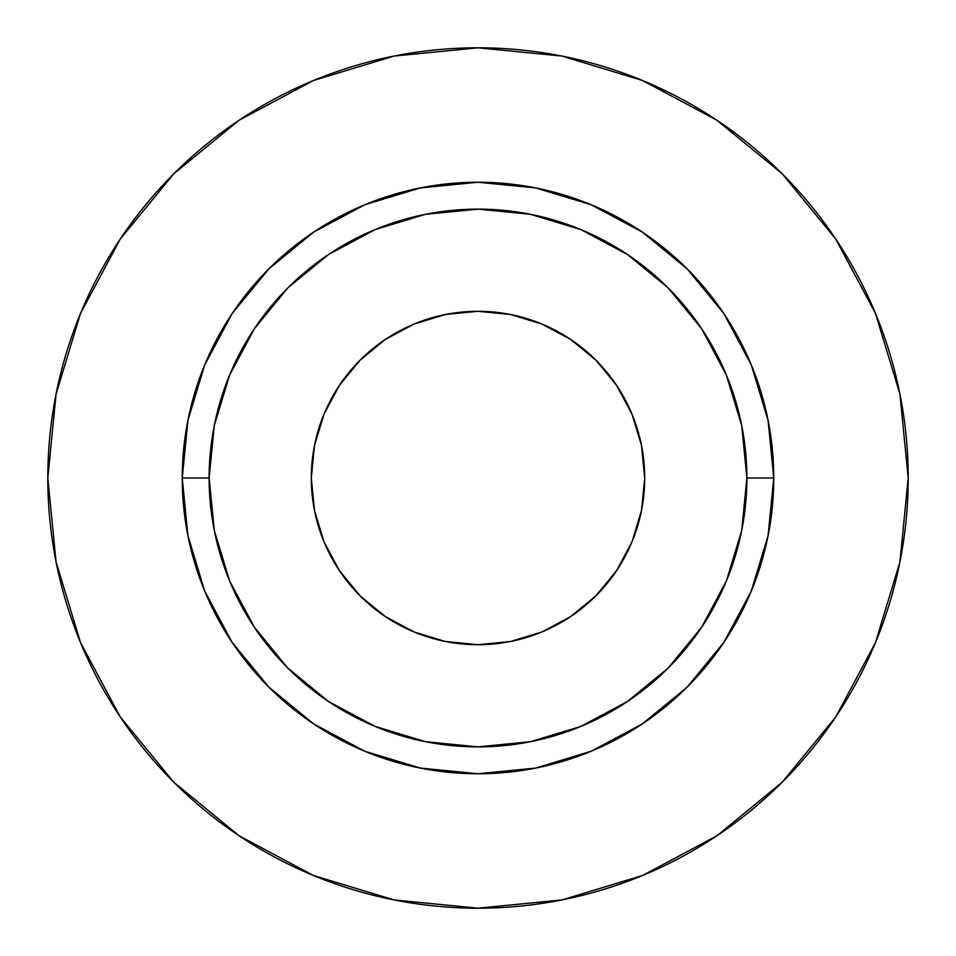 <?xml version="1.0" encoding="UTF-8"?>
<svg xmlns="http://www.w3.org/2000/svg" width="956" height="956" viewBox="0 0 956 956"><rect width="100%" height="100%" fill="white"/><g stroke="black" fill="none" stroke-linecap="round" stroke-linejoin="round"><path stroke-width="1.43" d="M644.702 478A166.703 166.703 0 0 1 478 644.702A166.703 166.703 0 0 1 311.298 478L314.5 445.472L323.988 414.211L339.392 385.388L360.125 360.125L385.388 339.392L414.211 323.988L445.472 314.5L478 311.298L510.528 314.5L541.789 323.988L570.613 339.392L595.875 360.125L616.608 385.388L632.012 414.211L641.5 445.472L644.702 478L641.5 510.528L632.012 541.789L616.608 570.613L595.875 595.875L570.613 616.608L541.789 632.012L510.528 641.5L478 644.702L445.472 641.5L414.211 632.012L385.388 616.608L360.125 595.875L339.392 570.613L323.988 541.789L314.5 510.528L311.298 478A166.703 166.703 0 0 1 478 311.298A166.703 166.703 0 0 1 644.702 478M746.875 478L773.763 478A295.762 295.762 0 0 1 478 773.763A295.762 295.762 0 0 1 182.238 478L209.125 478A268.875 268.875 0 0 1 478 209.125A268.875 268.875 0 0 1 746.875 478A268.875 268.875 0 0 1 478 746.875A268.875 268.875 0 0 1 209.125 478L214.287 530.461L229.595 580.89L254.439 627.375L287.876 668.125L328.625 701.561L375.111 726.405L425.54 741.713L478 746.875L530.461 741.713L580.89 726.405L627.375 701.561L668.125 668.125L701.561 627.375L726.405 580.89L741.713 530.461L746.875 478L741.713 425.54L726.405 375.111L701.561 328.625L668.125 287.876L627.375 254.439L580.89 229.595L530.461 214.287L478 209.125L425.54 214.287L375.111 229.595L328.625 254.439L287.876 287.876L254.439 328.625L229.595 375.111L214.287 425.54L209.125 478L182.238 478L187.926 420.305L204.751 364.822L232.081 313.688L268.863 268.863L313.688 232.081L364.822 204.751L420.305 187.926L478 182.238L535.695 187.926L591.178 204.751L642.312 232.081L687.137 268.863L723.919 313.688L751.249 364.822L768.074 420.305L773.763 478L768.074 535.695L751.249 591.178L723.919 642.312L687.137 687.137L642.312 723.919L591.178 751.249L535.695 768.074L478 773.763L420.305 768.074L364.822 751.249L313.688 723.919L268.863 687.137L232.081 642.312L204.751 591.178L187.926 535.695L182.238 478A295.762 295.762 0 0 1 478 182.238A295.762 295.762 0 0 1 773.763 478L746.875 478M47.8 478A430.2 430.2 0 0 1 478 47.8A430.2 430.2 0 0 1 908.2 478A430.2 430.2 0 0 1 478 908.2A430.2 430.2 0 0 1 47.8 478L56.069 561.925L80.543 642.635L120.301 717.012L173.801 782.199L238.988 835.699L313.365 875.457L394.075 899.931L478 908.2L561.925 899.931L642.635 875.457L717.012 835.699L782.199 782.199L835.699 717.012L875.457 642.635L899.931 561.925L908.2 478L899.931 394.075L875.457 313.365L835.699 238.988L782.199 173.801L717.012 120.301L642.635 80.543L561.925 56.069L478 47.8L394.075 56.069L313.365 80.543L238.988 120.301L173.801 173.801L120.301 238.988L80.543 313.365L56.069 394.075L47.8 478M835.699 238.988L782.199 173.801L717.12 120.384M238.988 120.301L173.801 173.801L120.384 238.881M120.301 717.012L173.801 782.199L238.881 835.616M717.012 835.699L782.199 782.199L835.616 717.12"/></g></svg>
